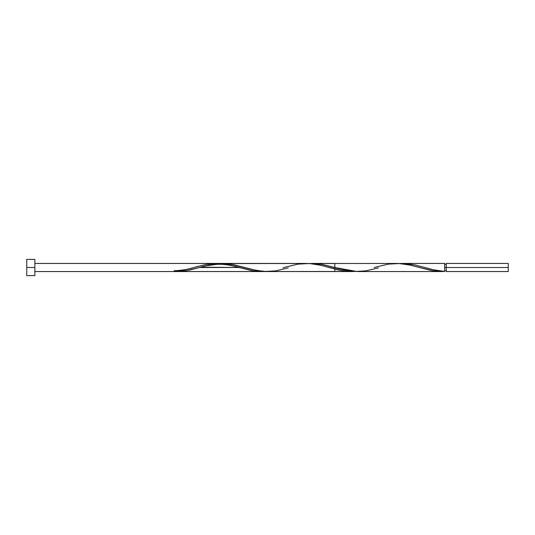 <?xml version="1.0" encoding="UTF-8"?>
<svg xmlns="http://www.w3.org/2000/svg" width="535" height="535" viewBox="0 0 535 535"><rect width="100%" height="100%" fill="white"/><g stroke="black" fill="none" stroke-linecap="round" stroke-linejoin="round"><path stroke-width="0.8" d="M374.159 267.5L388.31 264.116L399.578 263.521L410.847 265.26L433.39 270.884L444.665 271.479L444.665 267.5L446.284 267.5L446.284 263.441L446.284 271.559L508.25 271.559L508.25 267.5L444.665 267.5L444.665 263.441L402.454 263.441L414.311 264.751L432.527 269.533L440.619 271.098L444.665 271.479L444.665 263.441M26.75 275.612L26.75 259.388L26.75 275.612L34.862 275.612L34.862 267.5L26.75 267.5L34.862 267.5L34.862 259.388L34.862 275.612M218.594 263.561L398.401 263.467L409.415 264.932L431.444 270.549L441.783 271.559L444.665 271.479L433.39 269.74L414.605 264.812L407.095 263.655L399.578 263.521L402.46 263.441M311.577 263.447L322.144 264.364L334.83 267.5L357.373 271.559L441.783 271.559M222.119 263.441L233.387 264.631L256.633 270.509L267.206 271.559L334.83 271.559L334.83 263.441L312.641 263.441M267.206 271.559L268.256 271.546M215.424 263.875L216.474 263.748M213.311 264.183L214.368 264.022M211.198 264.564L212.248 264.364M201.682 266.905L210.141 264.778M285.429 267.092L298.135 264.116L309.411 263.521L320.679 265.26L339.464 270.188L346.981 271.345L354.491 271.479L351.615 271.559L175.975 271.546L185.431 270.884L199.575 267.5L185.431 270.884L174.156 271.559L185.431 270.884L199.575 267.5L238.891 267.5L200.632 267.199M181.673 270.543L185.431 269.74L181.673 270.543M189.183 268.791L192.941 267.747L189.183 268.791M196.699 266.691L207.968 264.116L219.243 263.521L230.511 265.26L253.055 270.884L264.323 271.479L253.055 270.884L226.753 264.457L216.367 263.441L207.968 264.116L193.824 267.5L206.51 264.364L216.367 263.441L34.862 263.441L217.778 263.461L229.047 264.925L251.59 270.636L261.448 271.559L34.862 271.559L262.859 271.539L253.055 270.884L230.511 265.26L219.243 263.521L207.968 264.116L196.699 266.691M286.867 266.691L283.109 267.747L286.867 266.691M309.411 263.521L320.679 264.116L343.223 269.74L354.491 271.479L365.766 270.884L378.472 267.908M316.921 264.457L320.679 265.26L316.921 264.457M324.437 266.209L328.196 267.253L324.437 266.209M331.954 268.309L328.196 267.253L331.954 268.309M339.464 270.188L335.706 269.312L339.464 270.188M346.981 271.345L343.223 270.884L346.981 271.345M351.615 271.559L177.031 271.559L354.491 271.479L343.169 270.877L317.803 264.631L310.761 263.615L305.131 263.461M199.588 267.5L238.891 267.5L199.588 267.5M177.847 271.138L176.617 271.278M181.532 270.563L179.071 270.971M185.224 269.787L183.993 270.068M188.909 268.864L186.447 269.493M188.681 270.295L197.234 268.155M260.498 271.559L34.862 271.559L177.031 271.559L187.049 270.61M508.25 271.559L508.25 263.441L508.25 267.5L446.284 267.5L446.284 271.559M174.156 271.479L174.156 270.743L174.156 271.479M288.305 267.908L275.599 270.884L264.323 271.479L253.055 269.74L230.511 264.116L219.243 263.521M444.665 270.743L446.284 270.743M306.535 263.441L34.862 263.441L306.535 263.441M306.301 263.441L214.689 263.441M34.862 271.559L177.031 271.559M26.75 259.388L34.862 259.388M444.665 264.257L446.284 264.257M446.284 263.441L508.25 263.441M195.262 267.092C189.042 269.179 182.007 270.396 174.156 270.743M240.349 267.908C234.143 266.323 227.95 264.063 217.431 264.283L206.202 265.815L198.137 267.908"/></g></svg>
